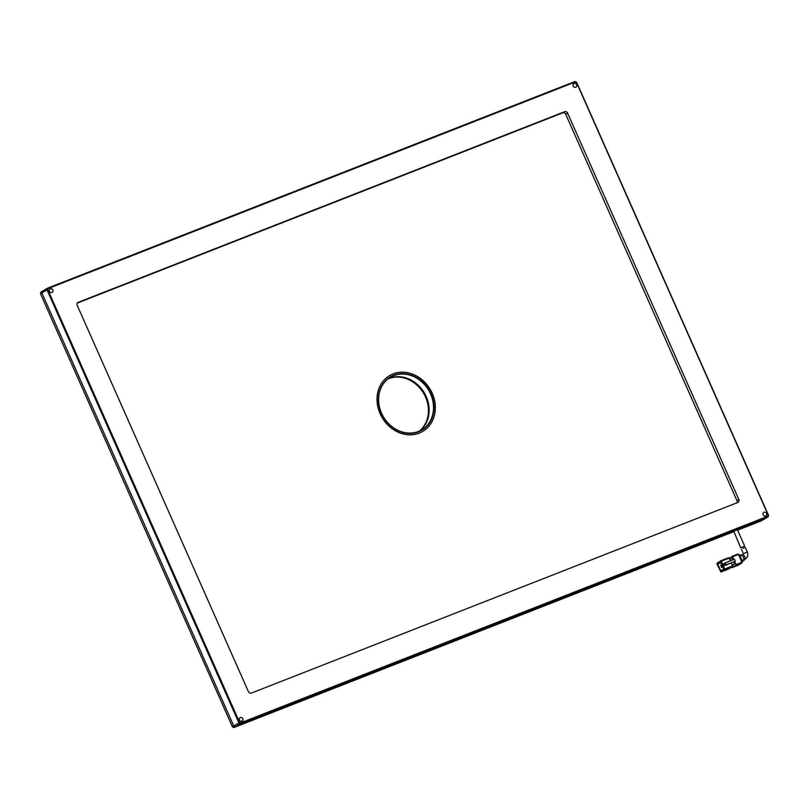 <?xml version="1.0" encoding="UTF-8"?>
<svg xmlns="http://www.w3.org/2000/svg" width="809" height="809" viewBox="0 0 809 809"><rect width="100%" height="100%" fill="white"/><g stroke="black" fill="none" stroke-linecap="round" stroke-linejoin="round"><path stroke-width="1.21" d="M388.138 378.804A30.611 26.242 -120.9 0 1 426.05 396.673A30.611 26.242 -120.9 0 1 419.456 431.045M387.885 378.996A30.611 26.242 -120.9 0 1 425.504 396.997A30.611 26.242 -120.9 0 1 419.163 431.167M733.611 531.725L233.892 727.544L235.237 726.735L233.771 726.007L232.416 726.816L40.45 293.627L41.805 292.818L42.29 291.311L41.805 292.818L233.771 726.007L235.237 726.735L733.5 531.483M767.883 516.233L768.226 515.171L576.473 82.447L575.421 81.931L48.146 288.55L47.802 289.612L239.565 722.336L240.607 722.862L767.883 516.233L768.065 516.88L762.927 519.954L737.495 529.925L761.572 520.763L737.606 530.158M48.146 288.55L47.428 288.237L40.935 292.12L40.45 293.627M233.892 727.544L232.416 726.816M741.004 547.673L744.674 546.115L740.731 547.794L733.712 531.21L235.237 726.735L240.384 723.661L240.607 722.862M744.674 546.115L737.383 529.662L733.712 531.21L737.141 529.865M747.283 552.001L743.36 553.73L743.087 555.368A2.144 1.092 -111.4 0 1 744.816 556.804A2.144 1.092 -111.4 0 1 744.735 559.322A2.144 1.092 -111.4 0 1 744.644 559.363L745.372 559.009C747.738 557.249 748.376 554.913 747.283 552.001L745.301 547.531L742.975 548.229M720.9 572.003L721.709 571.518L721.213 570.396L720.677 570.719L717.704 564.025L718.25 563.701L717.755 562.579L716.916 563.792L720.88 572.014L728.747 568.929L720.88 572.014M731.255 563.003L732.56 565.936L724.712 569.01L723.226 565.663L734.198 561.851L735.28 561.203L734.42 559.252L725.097 562.902L722.73 564.54L721.244 561.193L729.091 558.119L728.596 557.714L720.779 560.779L721.244 561.193M721.709 571.518L732.529 566.654L732.56 565.936M732.529 566.654L728.747 568.929M733.743 559.515L732.529 556.774L738.415 554.468L737.919 554.064L729.101 558.129L730.305 560.859M729.657 559.383L732.206 558.382L732.863 559.858M733.814 562.002L734.683 563.964L732.125 564.965M734.683 563.964L732.317 565.38M728.596 557.714L720.728 560.799L719.919 561.284L720.414 562.407L721.001 562.174M720.05 561.598L717.755 562.579M717.704 564.025L721.203 562.649M738.87 555.51L739.618 555.217A1.224 0.627 -111.4 0 0 738.637 554.408A1.224 0.627 -111.4 0 0 738.587 554.428L741.873 562.285L735.988 564.591L735.968 565.309L741.853 563.003L738.061 565.279L732.155 567.594L731.66 567.18M735.988 564.591L734.653 561.577M732.185 567.584L735.968 565.309M723.226 565.663L722.69 565.987L723.873 570.214M724.712 569.01L724.692 569.728M724.884 565.501L735.28 561.203M722.73 564.54L722.194 564.864L720.95 562.073L720.414 562.407M724.207 563.964L722.194 564.864M721.092 562.386L720.131 562.963L719.636 561.84M720.131 562.963L718.25 563.701M723.59 570.78L723.519 569.405M721.213 570.396L723.104 569.657M723.661 564.288L724.116 565.309M725.966 564.854L725.097 562.902M723.084 566.876L721.426 567.534L723.044 566.806M723.812 564.631L720.688 565.855L723.782 564.551M741.853 563.003L741.873 562.285M738.02 565.289L732.155 567.594M737.919 554.064L732.054 556.359M721.861 567.271L721.608 566.715L722.801 566.249M721.608 566.715L721.426 567.534M721.112 565.592L720.87 565.036L722.063 564.571M720.87 565.036L720.688 565.855M742.146 562.467L742.146 562.467A1.224 0.627 -111.4 0 0 742.197 561.021L741.449 561.315M739.618 555.217L742.197 561.021L744.219 560.283L742.328 561.416M739.962 555.995L742.268 555.095L744.25 559.555L741.944 560.455M742.268 555.095L739.739 555.48L741.772 554.681M744.219 560.283L744.25 559.555M422.915 431.298L422.804 431.359A32.451 27.809 -120.9 0 1 419.234 433.118A32.451 27.809 -120.9 0 1 381.13 415.806A32.451 27.809 -120.9 0 1 389.442 375.7L389.544 375.629A32.451 27.809 -120.9 0 1 418.718 377.267A32.451 27.809 -120.9 0 1 435.262 405.39A32.451 27.809 -120.9 0 1 422.915 431.298A32.451 27.809 -120.9 0 1 393.75 429.66A32.451 27.809 -120.9 0 1 377.196 401.537A32.451 27.809 -120.9 0 1 389.544 375.629M388.209 378.743A30.611 26.242 -120.9 0 1 429.073 407.999A30.611 26.242 -120.9 0 1 419.547 431.005M433.452 405.38A30.611 26.242 -120.9 0 1 421.813 429.812A30.611 26.242 -120.9 0 1 394.286 428.274A30.611 26.242 -120.9 0 1 378.683 401.739A30.611 26.242 -120.9 0 1 390.332 377.307A30.611 26.242 -120.9 0 1 417.849 378.845A30.611 26.242 -120.9 0 1 433.452 405.38M433.948 405.299A30.985 26.555 -120.9 0 1 408.292 433.28A30.985 26.555 -120.9 0 1 378.511 401.628A30.985 26.555 -120.9 0 1 404.176 373.647A30.985 26.555 -120.9 0 1 433.948 405.299M52.858 289.976A2.144 1.84 -120.9 0 1 49.43 291.321A2.144 1.84 -120.9 0 1 52.858 289.976M242.842 718.705A2.144 1.84 -120.9 0 1 239.413 720.05A2.144 1.84 -120.9 0 1 242.842 718.705M576.625 84.733A2.144 1.84 -120.9 0 1 573.187 86.078A2.144 1.84 -120.9 0 1 576.625 84.733M766.608 513.462A2.144 1.84 -120.9 0 1 763.17 514.807A2.144 1.84 -120.9 0 1 766.608 513.462M737.838 502.46L251.356 693.091A2.447 2.103 -120.9 0 1 248.403 691.634L77.219 305.327A2.447 2.103 -120.9 0 1 78.19 302.333L564.682 111.693A2.447 2.103 -120.9 0 1 567.625 113.159L738.809 499.456A2.447 2.103 -120.9 0 1 737.838 502.46M736.837 502.854A2.447 2.103 59.1 0 0 736.918 500.589L738.809 499.456M567.625 113.159L565.734 114.291L736.918 500.589M565.734 114.291A2.447 2.103 59.1 0 0 562.781 112.825L564.682 111.693M77.3 303.072L562.781 112.825M239.565 722.336L238.908 722.922L240.384 723.661L768.065 516.88L768.55 515.373L576.584 82.184L575.108 81.456L47.428 288.237L46.942 289.733L238.908 722.922L233.771 726.007L41.805 292.818L47.802 289.612M742.49 555.601L743.087 555.368A2.144 1.092 -111.4 0 0 742.996 555.409M78.19 302.333L77.674 302.637M743.36 553.73L741.368 549.22"/></g></svg>
